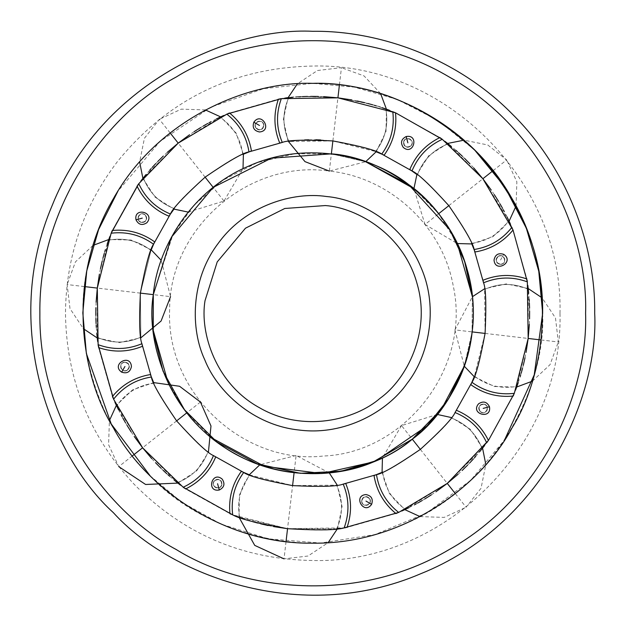 <?xml version="1.0" encoding="UTF-8"?>
<svg xmlns="http://www.w3.org/2000/svg" width="626" height="626" viewBox="0 0 626 626"><rect width="100%" height="100%" fill="white"/><g stroke="black" fill="none" stroke-linecap="round" stroke-linejoin="round"><path stroke-width="0.47" stroke-dasharray="3.13 2.35" d="M474.719 150.107L438.028 120.497L396.994 99.354L354.379 87.163L312.734 83.352L263.507 88.689L210.915 107.132L160.076 141.351L117.938 191.149M150.115 475.791L181.509 502.052L221.025 524.095L268.116 538.814L320.7 543.039L375.06 534.573L426.541 513.038L470.705 480.314L504.572 439.976M312.734 83.352C247.552 81.137 158.104 118.87 113.619 198.309C67.068 276.559 79.111 372.885 113.619 428.223C144.293 485.784 221.69 544.377 312.734 543.18C403.77 544.377 481.175 485.784 511.841 428.223C546.357 372.885 558.4 276.559 511.841 198.309C467.356 118.87 377.916 81.137 312.734 83.352C244.085 79.917 139.997 126.014 100.324 225.282C58.179 323.54 99.19 429.733 150.162 475.838C196.267 526.81 302.46 567.821 400.718 525.676C499.986 486.003 546.083 381.915 542.648 313.266M594.7 313.266C595.608 247.145 568.197 168.997 512.115 113.885C457.003 57.803 378.855 30.392 312.734 31.3M454.914 329.886L464.257 366.187L472.153 331.905L472.38 296.724L454.914 329.886L472.153 331.905M365.654 161.743L331.365 153.847L329.354 171.086C248.827 159.27 169.247 228.349 169.623 309.729C165.788 394.435 245.149 464.993 323.454 456.018C403.817 453.075 471.699 368.917 453.122 285.292C442.175 225.743 389.591 177.221 329.354 171.086L365.654 161.743L331.631 153.879L294.564 153.793L257.231 162.666L222.864 180.28L194.271 204.968L173.128 234.069L153.315 294.635L153.08 329.816M168.167 382.995L186.345 412.205L211.541 437.856M464.257 366.187L472.059 332.672L472.38 296.724M425.023 224.484L457.301 243.545L438.153 213.114L413.919 188.676L425.023 224.484L438.638 213.716M331.365 153.847L271.379 158.182L213.184 187.362L171.368 237.262L153.315 294.635L170.546 296.646L161.203 260.346M205.015 300.676C199.647 332.649 215.54 383.941 259.876 407.964C303.602 433.09 355.599 419.694 379.998 398.339C406.399 379.528 431.431 332.023 417.065 283.68C403.911 235 357.673 207.699 325.324 205.555L284.791 208.481L245.47 228.2L217.214 261.911L205.015 300.676M214.906 480.322C218.255 478.671 220.579 479.602 221.886 483.092C222.488 492.091 208.294 486.449 214.906 480.322C212.527 483.202 212.895 485.682 215.993 487.756C224.601 490.416 222.386 475.298 214.906 480.322M361.679 500.565C362.884 497.036 365.185 496.042 368.581 497.592C375.365 503.523 361.343 509.572 361.679 500.565C362.039 504.282 364.05 505.777 367.705 505.057C375.678 500.847 363.424 491.723 361.679 500.565M479.782 411.094C478.139 407.745 479.062 405.421 482.56 404.114C491.551 403.512 485.909 417.706 479.782 411.094C482.662 413.473 485.142 413.105 487.216 410.007C489.884 401.399 474.766 403.613 479.782 411.094M500.033 264.321C496.496 263.116 495.502 260.815 497.052 257.419C502.983 250.635 509.04 264.657 500.033 264.321C503.75 263.961 505.245 261.95 504.517 258.295C500.315 250.322 491.191 262.576 500.033 264.321M410.562 146.218C407.213 147.861 404.881 146.938 403.574 143.44C402.972 134.449 417.166 140.091 410.562 146.218C412.933 143.338 412.573 140.858 409.474 138.784C400.859 136.116 403.074 151.234 410.562 146.218M263.781 125.967C262.576 129.504 260.283 130.498 256.887 128.948C250.095 123.017 264.125 116.96 263.781 125.967C263.429 122.25 261.418 120.755 257.755 121.483C249.782 125.685 262.036 134.809 263.781 125.967M145.678 215.438C147.329 218.787 146.398 221.119 142.908 222.426C133.909 223.028 139.551 208.834 145.678 215.438C142.798 213.067 140.318 213.427 138.244 216.526C135.584 225.141 150.702 222.926 145.678 215.438M125.435 362.219C128.964 363.424 129.958 365.717 128.408 369.113C122.477 375.905 116.428 361.875 125.435 362.219C121.718 362.571 120.223 364.582 120.943 368.245C125.153 376.218 134.277 363.964 125.435 362.219M142.892 178.363L155.045 197.143L173.965 209.1L174.325 208.615C159.45 202.926 149.113 192.659 143.315 177.831C149.113 192.659 159.45 202.926 174.325 208.615C176.555 203.966 186.814 193.481 205.109 177.158C225.219 163.12 237.786 155.553 242.818 154.458C240.713 138.667 233.115 126.249 220.016 117.187L228.161 113.533M229.022 113.173L229.499 112.977M243.318 154.239L242.865 154.434M216.385 118.948L211.048 121.687M209.28 122.633L207.715 123.486M203.348 125.967L200.664 127.563M194.162 131.648L189.568 134.731M167.416 152.243L163.355 156.007M157.885 161.391L155.71 163.636M152.29 167.306L151.093 168.637M149.77 170.131L145.874 174.693M169.325 215.579L168.997 216.056M141.938 343.885L141.906 343.721C127.438 349.738 112.836 350.059 98.118 344.676L97.304 288.085L111.154 233.208C126.718 231.362 140.842 235.04 153.534 244.234L170.405 214.014C155.913 208.035 145.373 197.941 138.769 183.723L178.207 143.127L226.808 114.12C239.116 123.823 246.503 136.413 248.976 151.883L279.689 142.924C273.805 128.479 273.382 113.869 278.413 99.104L284.767 98.18M151.195 249.899L151.015 250.361M97.249 337.97L119.12 342.657L140.944 337.735L140.866 337.132C126.319 343.627 111.757 343.682 97.171 337.289C111.757 343.682 126.319 343.627 140.866 337.132L140.388 293.125L150.999 250.408C138.346 240.736 124.191 237.324 108.517 240.173L111.702 231.839M142.251 345.591L142.36 346.162M343.353 484.062L343.189 484.094C349.206 498.562 349.527 513.163 344.144 527.882L287.545 528.696L232.669 514.846C230.83 499.282 234.507 485.158 243.702 472.466L213.474 455.595C207.496 470.087 197.401 480.627 183.191 487.231L142.595 447.793L113.58 399.192C123.283 386.884 135.873 379.497 151.351 377.024L142.392 346.311C127.939 352.195 113.329 352.618 98.564 347.587L97.64 341.233M153.699 382.682L153.902 383.135M208.075 451.675C203.434 449.445 192.949 439.186 176.618 420.891C162.588 400.781 155.021 388.214 153.918 383.182C138.135 385.287 125.709 392.885 116.647 405.984C125.709 392.885 138.135 385.287 153.918 383.182C155.021 388.214 162.588 400.781 176.618 420.891C192.949 439.186 203.434 449.445 208.075 451.675C202.386 466.55 192.127 476.887 177.291 482.685C192.127 476.887 202.386 466.55 208.075 451.675L208.661 452.113M215.047 456.675L215.524 457.003M249.367 474.805L249.829 474.985M343.189 484.094C337.704 486.449 320.833 486.958 292.585 485.612L287.545 528.696C313.579 530.449 329.98 530.488 336.757 528.829C343.142 514.243 343.095 499.681 336.592 485.134L292.585 485.612L249.868 475.001C240.196 487.654 236.785 501.809 239.641 517.483C236.785 501.809 240.196 487.654 249.868 475.001C254.203 477.779 268.444 481.316 292.585 485.612C264.79 480.4 248.491 476.018 243.702 472.466M336.655 485.127L337.046 485.072M345.059 483.749L345.63 483.64M483.53 282.647L483.554 282.811C498.03 276.794 512.624 276.473 527.342 281.856L528.164 338.455L514.314 393.331C498.75 395.17 484.618 391.493 471.926 382.298L455.055 412.526C469.547 418.504 480.095 428.599 486.699 442.809L447.261 483.405L398.66 512.42C386.352 502.717 378.957 490.127 376.484 474.649L345.779 483.608C351.655 498.061 352.078 512.671 347.047 527.436L340.7 528.36M382.142 472.301L382.603 472.098M482.568 448.177L470.423 429.389L451.502 417.44L451.135 417.925C466.01 423.614 476.347 433.873 482.145 448.709C476.347 433.873 466.01 423.614 451.135 417.925C448.912 422.566 438.646 433.051 420.351 449.382C400.241 463.412 387.674 470.979 382.642 472.082C384.747 487.865 392.345 500.291 405.445 509.353L397.307 512.999M456.143 410.953L456.464 410.476M474.265 376.633L474.445 376.171M528.219 288.57L506.348 283.875L484.516 288.805L484.602 289.408C499.141 282.905 513.711 282.858 528.297 289.243C513.711 282.858 499.141 282.905 484.602 289.408L485.08 333.415L474.461 376.132C487.114 385.804 501.277 389.215 516.943 386.359L513.766 394.701M484.594 289.345L484.54 288.954M483.209 280.941L483.108 280.37M288.14 141.499L283.343 119.652L288.03 97.781L288.711 97.703C282.318 112.289 282.373 126.859 288.868 141.398C282.373 126.859 282.318 112.289 288.711 97.703C295.488 96.044 311.889 96.091 337.915 97.836C367.548 103.024 385.843 107.641 392.792 111.686C394.638 127.25 390.96 141.382 381.766 154.074L411.986 170.945C417.965 156.453 428.059 145.905 442.277 139.301L482.873 178.739L511.88 227.34C502.177 239.648 489.587 247.043 474.117 249.516L483.076 280.221C497.521 274.344 512.131 273.922 526.896 278.953L527.82 285.3M471.761 243.858L471.566 243.397M447.637 143.432L428.857 155.577L416.9 174.498L417.385 174.865C423.074 159.99 433.341 149.653 448.169 143.855C433.341 149.653 423.074 159.99 417.385 174.865C422.034 177.088 432.519 187.354 448.842 205.649C462.88 225.759 470.447 238.326 471.542 243.357C487.333 241.253 499.751 233.655 508.813 220.555L512.467 228.693M410.421 169.857L409.944 169.536M376.101 151.735L375.639 151.555M320.559 139.927L332.875 140.92C357.023 145.216 371.257 148.753 375.592 151.539C385.264 138.886 388.676 124.723 385.827 109.057L394.161 112.234M289.971 141.249L293.837 140.78M294.893 140.67L304.572 139.942M308.649 139.794L315.77 139.778M280.409 142.791L279.838 142.892M137.039 186.086L140.866 180.953M112.054 230.971L137.024 186.094L111.984 231.143M107.195 243.991L105.356 249.704M104.777 251.621L104.276 253.334M102.946 258.17L102.179 261.199M100.465 268.687L99.401 274.11M96.114 302.162L95.903 307.687M95.841 315.371L95.895 318.493M96.075 323.509L96.169 325.293M96.287 327.288L96.756 333.275M112.633 396.978L98.564 347.587L112.711 397.15M114.855 402.088L113.001 397.839M118.408 409.615L121.147 414.952M122.093 416.72L122.954 418.285M125.435 422.652L127.031 425.336M131.116 431.838L134.199 436.432M151.711 458.584L155.467 462.645M160.859 468.115L163.104 470.29M166.774 473.71L168.097 474.907M169.599 476.229L174.161 480.126M185.546 488.961L180.421 485.134M215.649 457.09C209.585 471.456 199.561 482.09 185.562 488.976C199.561 482.09 209.585 471.456 215.649 457.09C209.585 471.456 199.561 482.09 185.562 488.976L230.611 514.016M235.611 515.996L231.299 514.298M230.431 513.946L229.961 513.75M243.451 518.805L249.164 520.644M251.081 521.223L252.794 521.724M257.638 523.054L260.659 523.821M268.147 525.535L273.578 526.599M347.047 527.436C352.078 512.671 351.655 498.061 345.779 483.608C351.655 498.061 352.078 512.671 347.047 527.436L396.61 513.289M396.438 513.367L395.968 513.563M409.083 507.592L414.42 504.853M416.188 503.907L417.753 503.046M422.112 500.565L424.796 498.969M431.306 494.884L435.899 491.801M458.052 474.289L462.105 470.533M467.583 465.141L469.75 462.896M473.17 459.226L474.367 457.903M475.697 456.401L479.594 451.839M488.429 440.454L484.594 445.579M456.55 410.351C470.924 416.415 481.55 426.439 488.437 440.438C481.55 426.439 470.924 416.415 456.55 410.351C470.924 416.415 481.55 426.439 488.437 440.438L513.484 395.389M513.414 395.569L513.218 396.039M518.265 382.549L520.104 376.836M520.683 374.919L521.184 373.206M522.514 368.362L523.289 365.341M524.995 357.853L526.067 352.422M529.346 324.37L529.557 318.845M529.619 311.161L529.565 308.039M529.385 303.031L529.299 301.247M529.173 299.244L528.704 293.265M526.896 278.953C512.131 273.922 497.521 274.344 483.076 280.221C497.521 274.344 512.131 273.922 526.896 278.953L512.757 229.39M512.827 229.562L513.023 230.032M507.052 216.917L504.313 211.58M503.367 209.812L502.514 208.247M500.033 203.888L498.437 201.204M494.352 194.694L491.269 190.101M473.757 167.948L469.993 163.895M464.609 158.417L462.364 156.25M458.694 152.83L457.363 151.633M455.869 150.303L451.307 146.406M395.029 112.586L439.906 137.564L445.047 141.406M278.413 99.104C273.382 113.869 273.805 128.479 279.689 142.924C273.805 128.479 273.382 113.869 278.413 99.104L228.85 113.243M382.009 107.735L376.296 105.896M374.379 105.317L372.666 104.816M367.83 103.486L364.801 102.711M357.313 101.005L351.89 99.933M323.838 96.654L318.313 96.443M310.629 96.381L307.507 96.435M302.491 96.615L300.707 96.701M298.712 96.827L292.725 97.296M256.073 128.158C258.953 130.529 261.425 130.169 263.507 127.07C266.167 118.455 251.049 120.669 256.073 128.158C254.422 124.809 255.345 122.477 258.843 121.17C267.834 120.568 262.2 134.762 256.073 128.158M403.559 142.305C403.919 146.022 405.93 147.517 409.584 146.797C417.558 142.587 405.304 133.463 403.559 142.305C404.764 138.776 407.064 137.783 410.46 139.332C417.245 145.263 403.222 151.312 403.559 142.305M497.842 256.605C495.471 259.485 495.831 261.965 498.93 264.039C507.545 266.699 505.331 251.589 497.842 256.605C501.191 254.962 503.523 255.885 504.83 259.383C505.432 268.374 491.238 262.732 497.842 256.605M483.695 404.099C479.978 404.451 478.483 406.462 479.203 410.124C483.413 418.098 492.537 405.844 483.695 404.099C487.224 405.304 488.217 407.596 486.668 410.992C480.737 417.785 474.688 403.754 483.695 404.099M369.395 498.382C366.515 496.003 364.035 496.371 361.961 499.47C359.301 508.077 374.411 505.863 369.395 498.382C371.038 501.731 370.115 504.055 366.617 505.362C357.626 505.964 363.268 491.77 369.395 498.382M221.901 484.227C221.549 480.51 219.538 479.015 215.876 479.743C207.902 483.945 220.156 493.069 221.901 484.227C220.696 487.764 218.404 488.75 215.008 487.2C208.215 481.269 222.246 475.22 221.901 484.227M127.618 369.927C129.997 367.047 129.629 364.575 126.53 362.493C117.923 359.833 120.137 374.951 127.618 369.927C124.269 371.578 121.945 370.655 120.638 367.157C120.035 358.166 134.23 363.8 127.618 369.927M141.773 222.441C145.49 222.081 146.985 220.07 146.257 216.416C142.055 208.442 132.931 220.696 141.773 222.441C138.236 221.236 137.25 218.936 138.8 215.54C144.731 208.755 150.78 222.778 141.773 222.441M184.294 488.053L185.132 488.663M213.474 455.595C207.934 453.38 195.648 441.815 176.618 420.891C160.647 397.549 152.228 382.924 151.351 377.024M150.576 375.037L150.396 374.559C135.013 377.149 122.36 384.458 112.43 396.485L114.981 402.377M112.954 397.721L113.361 398.692M142.29 345.818L142.188 345.262M142.086 344.723L141.977 344.112M98.321 346.037L98.485 347.062M141.906 343.721C139.551 338.236 139.042 321.373 140.388 293.125C145.6 265.322 149.982 249.031 153.534 244.234M111.749 231.714L111.358 232.692M154.395 242.285L154.606 241.824C141.899 232.77 127.782 228.991 112.257 230.478L109.894 236.448M137.947 184.826L137.337 185.664M170.405 214.014C172.619 208.466 184.185 196.181 205.109 177.158C228.451 161.187 243.076 152.76 248.976 151.883M250.963 151.116L251.441 150.936C248.851 135.552 241.542 122.899 229.515 112.97L223.623 115.52M228.279 113.486L227.308 113.901M280.182 142.83L280.738 142.72M281.277 142.626L281.888 142.517M282.115 142.47L282.279 142.446C276.262 127.97 275.941 113.376 281.324 98.658C289.016 96.326 307.882 96.052 337.915 97.836C363.643 102.14 379.614 105.88 385.827 109.057C388.676 124.723 385.264 138.886 375.592 151.539L332.875 140.92L288.265 141.484M279.963 98.861L278.938 99.018M282.279 142.446C287.764 140.091 304.627 139.582 332.875 140.92C360.678 146.132 376.969 150.514 381.766 154.074M383.715 154.935L384.176 155.138C393.23 142.438 397.009 128.322 395.522 112.79L439.906 137.564C425.907 144.45 415.875 155.076 409.819 169.45C415.875 155.076 425.907 144.45 439.906 137.564L394.857 112.516M394.286 112.281L393.308 111.89M441.173 138.487L440.336 137.876M411.986 170.945C417.534 173.152 429.819 184.725 448.842 205.649C464.813 228.983 473.24 243.608 474.117 249.516M474.884 251.495L475.064 251.973C490.448 249.391 503.101 242.082 513.03 230.047L510.48 224.163M512.514 228.819L512.099 227.848M483.17 280.722L483.28 281.277M483.374 281.81L483.483 282.42M527.139 280.495L526.982 279.47M483.554 282.811C485.909 288.296 486.418 305.167 485.08 333.415C479.868 361.21 475.486 377.509 471.926 382.298M513.719 394.818L514.11 393.84M471.065 384.247L470.862 384.708C483.562 393.762 497.678 397.541 513.21 396.055L515.574 390.092M487.513 441.706L488.123 440.868M455.055 412.526C452.848 418.066 441.275 430.352 420.351 449.382C397.017 465.353 382.392 473.772 376.484 474.649M374.505 475.424L374.027 475.603C376.609 490.987 383.918 503.64 395.953 513.57L401.837 511.019M397.181 513.046L398.152 512.639M345.278 483.71L344.723 483.812M344.19 483.914L343.58 484.023M345.505 527.679L346.53 527.515M241.753 471.605L241.292 471.394C232.238 484.101 228.459 498.218 229.945 513.743L235.908 516.106M231.182 514.251L232.16 514.642M153.918 383.182L153.675 382.627L132.516 389.888L116.358 405.366L142.595 447.793L177.291 482.685L184.154 487.944M150.639 375.201L150.396 374.559C135.013 377.149 122.36 384.458 112.43 396.485C122.36 384.458 135.013 377.149 150.396 374.559M97.241 337.97L97.304 288.085L108.517 240.173C124.191 237.324 138.346 240.736 150.999 250.408L140.388 293.125L140.866 337.132M150.999 250.408L151.218 249.844L131.116 240.016L108.752 239.531L108.517 240.173M154.325 242.442L154.606 241.824C141.899 232.77 127.782 228.991 112.257 230.478C127.782 228.991 141.899 232.77 154.606 241.824M138.056 184.686L143.315 177.831L178.207 143.127L220.016 117.187C233.115 126.249 240.713 138.667 242.818 154.458C237.786 155.553 225.219 163.12 205.109 177.158C186.814 193.481 176.555 203.966 174.325 208.615M242.818 154.458L243.373 154.215L236.112 133.048L220.634 116.898L220.016 117.187M250.799 151.179L251.441 150.936C248.851 135.552 241.542 122.899 229.515 112.97C241.542 122.899 248.851 135.552 251.441 150.936M375.592 151.539L376.273 151.805M383.558 154.857L384.176 155.138C393.23 142.438 397.009 128.322 395.522 112.79L389.552 110.426M441.314 138.589L448.169 143.855L482.873 178.739L508.813 220.555C499.751 233.655 487.333 241.253 471.542 243.357C470.447 238.326 462.88 225.759 448.842 205.649C432.519 187.354 422.034 177.088 417.385 174.865M471.542 243.357L471.785 243.913L492.952 236.644L509.102 221.166L508.813 220.555M474.821 251.339L475.064 251.973C490.448 249.391 503.101 242.082 513.03 230.047C503.101 242.082 490.448 249.391 475.064 251.973M527.17 280.675L528.297 289.243L528.164 338.455L516.943 386.359C501.277 389.215 487.114 385.804 474.461 376.132L485.08 333.415L484.602 289.408M474.461 376.132L474.195 376.813M471.143 384.09L470.862 384.708C483.562 393.762 497.678 397.541 513.21 396.055C497.678 397.541 483.562 393.762 470.862 384.708M487.411 441.846L482.145 448.709L447.261 483.405L405.445 509.353C392.345 500.291 384.747 487.865 382.642 472.082C387.674 470.979 400.241 463.412 420.351 449.382C438.646 433.051 448.912 422.566 451.135 417.925M382.642 472.082L382.087 472.325L389.356 493.484L404.834 509.642L405.445 509.353M374.661 475.361L374.027 475.603C376.609 490.987 383.918 503.64 395.953 513.57C383.918 503.64 376.609 490.987 374.027 475.603M337.43 528.751L342.125 506.88L337.195 485.056L336.592 485.134C343.095 499.681 343.142 514.243 336.757 528.829L337.43 528.759M292.585 485.612C317.069 487.005 331.741 486.848 336.592 485.134M249.868 475.001L249.187 474.735M241.91 471.675L241.292 471.394C232.238 484.101 228.459 498.218 229.945 513.743C228.459 498.218 232.238 484.101 241.292 471.394M98.564 347.587C113.329 352.618 127.939 352.195 142.392 346.311C127.939 352.195 113.329 352.618 98.564 347.587L112.43 396.485M97.687 341.553L98.298 345.865M168.91 216.181C154.544 210.125 143.91 200.093 137.024 186.094C143.91 200.093 154.544 210.125 168.91 216.181C154.544 210.125 143.91 200.093 137.024 186.094L112.257 230.478M284.447 98.219L280.135 98.83M376.156 151.758L385.984 131.656L386.469 109.284L385.827 109.057M474.242 376.695L494.344 386.524L516.716 387.001L516.943 386.359M341.014 528.313L345.325 527.702M336.757 528.829L287.545 528.696L238.999 517.248L239.476 494.884L249.305 474.782M219.28 490.009C224.264 487.451 225.235 483.828 222.199 479.125C211.917 470.345 205.985 492.474 219.28 490.009L217.598 483.726M221.784 482.599C220.078 479.281 217.66 478.632 214.53 480.658C208.677 487.513 223.427 491.465 221.784 482.599C220.078 479.281 217.66 478.632 214.53 480.658C208.677 487.513 223.427 491.465 221.784 482.599M371.625 504.321C373.339 498.992 371.461 495.737 365.991 494.563C352.516 495.628 363.972 515.464 371.625 504.321L365.991 501.074M368.158 497.31C364.606 496.168 362.438 497.42 361.656 501.074C362.36 510.057 375.584 502.42 368.158 497.31C364.606 496.168 362.438 497.42 361.656 501.074C362.36 510.057 375.584 502.42 368.158 497.31M489.469 406.72C486.918 401.735 483.288 400.765 478.585 403.801C469.805 414.083 491.942 420.015 489.469 406.72L483.186 408.402M482.067 404.216C478.741 405.922 478.092 408.34 480.119 411.47C486.973 417.323 490.925 402.573 482.067 404.216C478.741 405.922 478.092 408.34 480.119 411.47C486.973 417.323 490.925 402.573 482.067 404.216M503.789 254.375C498.46 252.661 495.205 254.539 494.031 260.009C495.088 273.484 514.932 262.028 503.789 254.375L500.534 260.009M496.778 257.842C495.635 261.394 496.887 263.562 500.534 264.344C509.517 263.64 501.88 250.416 496.778 257.842C495.635 261.394 496.887 263.562 500.534 264.344C509.517 263.64 501.88 250.416 496.778 257.842M406.188 136.531C401.203 139.082 400.233 142.712 403.269 147.415C413.551 156.195 419.475 134.058 406.188 136.531L407.87 142.814M403.676 143.933C405.382 147.259 407.8 147.908 410.938 145.881C416.791 139.027 402.033 135.075 403.676 143.933C405.382 147.259 407.8 147.908 410.938 145.881C416.791 139.027 402.033 135.075 403.676 143.933M253.835 122.211C252.121 127.54 254 130.795 259.477 131.969C272.952 130.912 261.496 111.068 253.835 122.211L259.477 125.466M257.302 129.222C260.862 130.364 263.03 129.112 263.812 125.466C263.108 116.483 249.876 124.12 257.302 129.222C260.862 130.364 263.03 129.112 263.812 125.466C263.108 116.483 249.876 124.12 257.302 129.222M135.991 219.812C138.549 224.797 142.172 225.767 146.875 222.731C155.655 212.449 133.526 206.525 135.991 219.812L142.274 218.13M143.401 222.324C146.719 220.618 147.368 218.2 145.342 215.062C138.487 209.209 134.535 223.967 143.401 222.324C146.719 220.618 147.368 218.2 145.342 215.062C138.487 209.209 134.535 223.967 143.401 222.324M121.679 372.165C127.008 373.878 130.263 372 131.437 366.523C130.372 353.048 110.536 364.504 121.679 372.165L124.926 366.523M128.69 368.698C129.832 365.138 128.58 362.97 124.926 362.188C115.943 362.892 123.58 376.124 128.69 368.698C129.832 365.138 128.58 362.97 124.926 362.188C115.943 362.892 123.58 376.124 128.69 368.698M585.592 313.266C588.221 235.908 543.438 129.762 449.163 76.967C356.304 21.714 241.98 36.003 176.305 76.967C107.993 113.361 38.452 205.218 39.876 313.266C38.452 421.314 107.993 513.171 176.305 549.573C241.98 590.529 356.304 604.826 449.163 549.573C543.438 496.778 588.221 390.624 585.592 313.266M326.381 196.501C293.406 191.509 245.744 205.359 218.435 243.068C190.147 280.041 190.547 329.675 204.788 359.833C216.948 390.882 252.779 425.234 299.079 430.031C345.247 436.04 388.034 410.883 407.025 383.472C427.84 357.415 439.679 309.205 420.68 266.707C402.8 223.717 359.614 199.248 326.381 196.501M332.875 140.92L337.915 97.836M339.425 84.909L341.444 67.678L317.46 70.511L297.334 83.868M223.944 200.977L213.184 187.362M205.109 177.158L178.207 143.127M170.131 132.915L159.372 119.308L144.418 138.276L139.637 161.954M140.388 293.125L97.304 288.085M84.377 286.575L67.138 284.556L69.979 308.54L83.336 328.666M200.437 402.056L186.83 412.816M176.618 420.891L142.595 447.793M132.383 455.869L118.776 466.628L108.595 444.726L109.401 420.586M329.276 472.92L296.114 455.454L294.095 472.685M286.035 541.623L284.024 558.861L308.008 556.021L328.134 542.664M437.324 414.459L401.516 425.563L412.284 439.17M420.351 449.382L447.261 483.405M455.329 493.617L466.088 507.224L481.042 488.264L485.831 464.586M485.08 333.415L528.164 338.455M541.091 339.965L558.322 341.976L555.489 317.992L542.132 297.866M448.842 205.649L482.873 178.739M493.085 170.671L506.692 159.912L487.732 144.958L464.046 140.169M395.522 112.79C397.009 128.322 393.23 142.438 384.176 155.138M439.906 137.564C425.907 144.45 415.875 155.076 409.819 169.45M559.996 313.266C563.353 181.72 445.876 63.484 314.299 66.012C233.772 67.334 168.112 99.252 117.32 161.758C83.25 206.517 65.965 257.02 65.464 313.266C66.348 378.8 89.056 435.618 133.588 483.702C183.246 534.205 243.483 559.816 314.299 560.528C445.876 563.048 563.353 444.82 559.996 313.266M380.624 93.61L364.121 75.965L341.444 67.678M224.131 200.829L243.005 168.699M205.414 109.933L181.274 109.135L159.372 119.308M188.144 212.081L223.756 201.126M93.071 245.376L75.433 261.879L67.138 284.556M177.823 483.108L196.611 470.955L208.56 452.035M296.114 455.454L259.813 464.797M401.516 425.563L382.455 457.833M420.046 516.599L444.186 517.405L466.088 507.232M532.39 381.164L550.035 364.661L558.322 341.976M516.067 205.954L516.865 181.814L506.692 159.912"/><path stroke-width="0.94" d="M594.7 313.266C595.608 247.145 568.197 168.997 512.115 113.885C457.003 57.803 378.855 30.392 312.734 31.3C228.545 27.09 100.888 83.61 52.224 205.367C0.548 325.864 50.839 456.096 113.353 512.647C169.904 575.161 300.136 625.452 420.633 573.776C542.39 525.112 598.91 397.455 594.7 313.266C598.91 397.455 542.39 525.112 420.633 573.776C300.136 625.452 169.904 575.161 113.353 512.647C50.839 456.096 0.548 325.864 52.224 205.367C100.888 83.61 228.545 27.09 312.734 31.3M312.734 83.352C247.552 81.137 158.104 118.87 113.619 198.309C67.068 276.559 79.111 372.885 113.619 428.223C144.293 485.784 221.69 544.377 312.734 543.18C403.77 544.377 481.175 485.784 511.841 428.223C546.357 372.885 558.4 276.559 511.841 198.309C467.356 118.87 377.916 81.137 312.734 83.352C371.414 82.569 425.602 105.011 475.306 150.694C520.988 200.398 543.431 254.586 542.648 313.266L538.775 271.246L526.356 228.271L504.83 186.939L474.719 150.107M117.938 191.149L98.579 229.609L86.756 270.925L82.82 312.906L86.357 353.44L111.225 423.974L150.115 475.791M504.572 439.976L534.228 374.896L542.648 313.266M140.388 293.125L153.315 294.635C146.492 339.652 165.405 404.725 216.886 442.011C267.365 480.635 335.137 480.095 376.304 460.65C418.7 444.045 465.603 395.123 472.153 331.905C480.361 268.875 446.009 210.453 408.582 184.521C373.01 156.109 307.186 139.95 249.164 165.89C190.468 190.296 157.056 249.258 153.315 294.635C145.365 341.952 168.887 417.863 234.507 453.42C299.22 490.604 376.179 470.775 412.284 439.17C451.362 411.329 488.405 341.021 467.145 269.477C447.684 197.425 379.246 157.032 331.365 153.847L271.379 158.182L213.184 187.362L171.368 237.262L153.315 294.635L153.26 331.451L163.018 371.124L184.388 409.654L216.886 442.011L257.2 463.858L300.245 473.287L341.045 471.253L376.304 460.65L426.987 425.993L448.474 398.918L464.257 366.187L474.234 376.711M484.516 288.805L472.38 296.724L464.57 261.238L449.906 229.93L408.582 184.521L365.654 161.743L376.156 151.758M153.08 329.816L168.167 382.995M211.541 437.856L264.415 466.323L321.842 473.514L373.026 462.019L412.284 439.17L441.627 408.911L464.257 366.187M472.38 296.724L457.301 243.545L471.793 243.937M416.9 174.498L413.919 188.676L365.654 161.743M205.015 300.676C199.647 332.649 215.54 383.941 259.876 407.964C303.602 433.09 355.599 419.694 379.998 398.339C406.399 379.528 431.431 332.023 417.065 283.68C403.911 235 357.673 207.699 325.324 205.555L284.791 208.481L245.47 228.2L217.214 261.911L205.015 300.676M280.792 98.736L281.324 98.658C275.941 113.376 276.262 127.97 282.279 142.446L248.976 151.883C246.503 136.413 239.116 123.823 226.808 114.12L281.324 98.658L337.915 97.836L395.522 112.79L442.277 139.301L482.873 178.739L513.03 230.047L527.342 281.856L528.164 338.455L514.314 393.331L488.437 440.438L447.261 483.405L398.66 512.42L344.144 527.882C336.444 530.206 317.578 530.48 287.545 528.696C257.912 523.508 239.625 518.891 232.669 514.846L183.191 487.231L142.595 447.793L113.58 399.192L98.118 344.676L97.304 288.085L111.154 233.208L138.769 183.723L178.207 143.127L227.308 113.901M138.448 184.154L138.769 183.723C145.373 197.941 155.913 208.035 170.405 214.014L153.534 244.234C140.842 235.04 126.718 231.362 111.154 233.208L111.358 232.692M248.976 151.883C243.076 152.76 228.451 161.187 205.109 177.158C184.185 196.181 172.619 208.466 170.405 214.014M98.196 345.208L98.118 344.676C112.836 350.059 127.438 349.738 141.906 343.721L151.351 377.024C135.873 379.497 123.283 386.884 113.58 399.192L113.361 398.692M153.534 244.234C149.982 249.031 145.6 265.322 140.388 293.125C139.042 321.373 139.551 338.236 141.906 343.721M183.621 487.552L183.191 487.231C197.401 480.627 207.496 470.087 213.474 455.595L243.702 472.466C234.507 485.158 230.83 499.282 232.669 514.846L232.16 514.642M151.351 377.024C152.228 382.924 160.647 397.549 176.618 420.891C195.648 441.815 207.934 453.38 213.474 455.595M344.676 527.804L344.144 527.882C349.527 513.163 349.206 498.562 343.189 484.094L376.484 474.649C378.957 490.127 386.352 502.717 398.66 512.42L398.152 512.639M243.702 472.466C248.491 476.018 264.79 480.4 292.585 485.612C320.833 486.958 337.704 486.449 343.189 484.094M487.012 442.379L486.699 442.809C480.095 428.599 469.547 418.504 455.055 412.526L471.926 382.298C484.618 391.493 498.75 395.17 514.314 393.331L514.11 393.84M376.484 474.649C382.392 473.772 397.017 465.353 420.351 449.382C441.275 430.352 452.848 418.066 455.055 412.526M527.264 281.301L527.342 281.856C512.624 276.473 498.03 276.794 483.554 282.811L474.117 249.516C489.587 247.043 502.177 239.648 511.88 227.34L512.099 227.848M471.926 382.298C475.486 377.509 479.868 361.21 485.08 333.415C486.418 305.167 485.909 288.296 483.554 282.811M441.846 138.988L442.277 139.301C428.059 145.905 417.965 156.453 411.986 170.945L381.766 154.074C390.96 141.382 394.638 127.25 392.792 111.686L393.308 111.89M474.117 249.516C473.24 243.608 464.813 228.983 448.842 205.649C429.819 184.725 417.534 173.152 411.986 170.945M381.766 154.074C376.969 150.514 360.678 146.132 332.875 140.92C304.627 139.582 287.764 140.091 282.279 142.446M228.161 113.533L229.022 113.173M229.499 112.977L229.515 112.97C241.542 122.899 248.851 135.552 251.441 150.936L242.818 154.458L251.441 150.936M220.016 117.187L216.385 118.948M211.048 121.687L209.28 122.633M207.715 123.486L203.348 125.967M200.664 127.563L194.162 131.648M189.568 134.731L178.363 143.002M178.16 143.166L167.416 152.243M163.355 156.007L157.885 161.391M155.71 163.636L152.29 167.306M151.093 168.637L149.77 170.131M145.874 174.693L140.866 180.953M174.325 208.615L168.91 216.181L174.286 208.661M168.997 216.056L168.91 216.181C154.544 210.125 143.91 200.093 137.024 186.094L137.039 186.086M154.606 241.824L150.999 250.408L154.606 241.824C141.899 232.77 127.782 228.991 112.257 230.478L112.257 230.478M150.396 374.559L153.918 383.182L150.396 374.559C135.013 377.149 122.36 384.458 112.43 396.485L112.43 396.485M208.435 451.949L210.985 425.985L200.437 402.056L179.584 386.273L153.667 382.603M215.524 457.003L215.649 457.09C209.585 471.456 199.561 482.09 185.562 488.976L185.546 488.961M241.292 471.394L249.868 475.001L241.292 471.394C232.238 484.101 228.459 498.218 229.945 513.743L229.961 513.75M374.027 475.603L382.642 472.082L374.027 475.603C376.609 490.987 383.918 503.64 395.953 513.57L395.968 513.563M451.409 417.565L437.324 414.459M456.464 410.476L456.55 410.351C470.924 416.415 481.55 426.439 488.437 440.438L488.429 440.454M470.862 384.708L474.461 376.132L470.862 384.708C483.562 393.762 497.678 397.541 513.21 396.055L513.218 396.039M475.064 251.973L471.542 243.357L475.064 251.973C490.448 249.391 503.101 242.082 513.03 230.047L513.023 230.032M417.385 174.865L409.819 169.45L417.339 174.826M409.944 169.536L409.819 169.45C415.875 155.076 425.907 144.45 439.906 137.564L440.336 137.876M384.176 155.138L375.592 151.539L384.176 155.138C393.23 142.438 397.009 128.322 395.522 112.79L395.522 112.79M288.805 141.406L289.971 141.249M293.837 140.78L294.893 140.67M304.572 139.942L308.649 139.794M315.77 139.778L320.559 139.927M288.422 141.46L304.972 161.618L329.354 171.086M111.702 231.839L112.054 230.971M108.517 240.173L107.195 243.991M105.356 249.704L104.777 251.621M104.276 253.334L102.946 258.17M102.179 261.199L100.465 268.687M99.401 274.11L97.327 287.882M97.296 288.148L96.114 302.162M95.903 307.687L95.841 315.371M95.895 318.493L96.075 323.509M96.169 325.293L96.287 327.288M96.756 333.275L97.64 341.233M118.408 409.615L114.855 402.088M113.001 397.839L112.633 396.978M121.147 414.952L122.093 416.72M122.954 418.285L125.435 422.652M127.031 425.336L131.116 431.838M134.199 436.432L142.462 447.637M142.634 447.84L151.711 458.584M155.467 462.645L160.859 468.115M163.104 470.29L166.774 473.71M168.097 474.907L169.599 476.229M174.161 480.126L180.421 485.134M243.451 518.805L235.611 515.996M231.299 514.298L230.431 513.946M249.164 520.644L251.081 521.223M252.794 521.724L257.638 523.054M260.659 523.821L268.147 525.535M273.578 526.599L287.545 528.696L286.035 541.623M340.7 528.36L336.757 528.829M397.307 512.999L396.438 513.367M405.445 509.353L409.083 507.592M414.42 504.853L416.188 503.907M417.753 503.046L422.112 500.565M424.796 498.969L431.306 494.884M435.899 491.801L447.097 483.538M447.308 483.374L458.052 474.289M462.105 470.533L467.583 465.141M469.75 462.896L473.17 459.226M474.367 457.903L475.697 456.401M479.594 451.839L484.594 445.579M513.766 394.701L513.414 395.569M516.943 386.359L518.265 382.549M520.104 376.836L520.683 374.919M521.184 373.206L522.514 368.362M523.289 365.341L524.995 357.853M526.067 352.422L528.141 338.65M528.172 338.392L529.346 324.37M529.557 318.845L529.619 311.161M529.565 308.039L529.385 303.031M529.299 301.247L529.173 299.244M528.704 293.265L527.82 285.3M512.467 228.693L512.827 229.562M508.813 220.555L507.052 216.917M504.313 211.58L503.367 209.812M502.514 208.247L500.033 203.888M498.437 201.204L494.352 194.694M491.269 190.101L482.998 178.903M482.834 178.692L473.757 167.948M469.993 163.895L464.609 158.417M462.364 156.25L458.694 152.83M457.363 151.633L455.869 150.303M451.307 146.406L445.047 141.406M394.161 112.234L395.029 112.586M385.827 109.057L382.009 107.735M376.296 105.896L374.379 105.317M372.666 104.816L367.83 103.486M364.801 102.711L357.313 101.005M351.89 99.933L338.118 97.859M337.852 97.828L323.838 96.654M318.313 96.443L310.629 96.381M307.507 96.435L302.491 96.615M300.707 96.701L298.712 96.827M292.725 97.296L284.767 98.18M183.653 487.576L184.294 488.053M112.711 397.15L112.954 397.721M142.188 345.262L142.086 344.723M98.204 345.247L98.321 346.037M111.984 231.143L111.749 231.714M138.424 184.185L137.947 184.826M228.85 113.243L228.279 113.486M280.738 142.72L281.277 142.626M280.753 98.744L279.963 98.861M394.857 112.516L394.286 112.281M441.815 138.964L441.173 138.487M512.757 229.39L512.514 228.819M483.28 281.277L483.374 281.81M527.256 281.285L527.139 280.495M513.484 395.389L513.719 394.818M487.036 442.347L487.513 441.706M396.61 513.289L397.181 513.046M344.723 483.812L344.19 483.914M344.715 527.796L345.505 527.679M230.611 514.016L231.182 514.251M184.154 487.944L184.592 488.264M161.203 260.346L151.226 249.821M243.005 168.699L243.397 154.207M382.455 457.833L382.063 472.333M249.305 474.782L259.813 464.797M114.981 402.377L116.358 405.366L109.401 420.586M97.241 337.97L97.687 341.553M98.298 345.865L98.384 346.421M109.894 236.448L108.752 239.539L93.071 245.376M138.056 184.686L137.736 185.132M223.623 115.52L220.634 116.898L205.414 109.933M297.334 83.868L288.03 97.781L284.447 98.219M280.135 98.83L279.579 98.916M389.552 110.426L386.461 109.284L380.624 93.61M441.314 138.589L440.868 138.268M440.641 138.103L439.906 137.564M510.48 224.163L509.102 221.166L516.067 205.954M527.17 280.675L527.084 280.135M515.574 390.092L516.716 387.001L532.39 381.164M487.411 441.846L487.732 441.408M401.837 511.019L404.834 509.642L420.046 516.599M337.43 528.759L341.014 528.313M345.325 527.702L345.865 527.624M235.908 516.106L238.999 517.248L254.735 545.387L284.024 558.861M219.28 490.009C224.264 487.451 225.235 483.828 222.199 479.125C211.917 470.345 205.985 492.474 219.28 490.009L217.598 483.726M371.625 504.321C373.339 498.992 371.461 495.737 365.991 494.563C352.516 495.628 363.972 515.464 371.625 504.321L365.991 501.074M489.469 406.72C486.918 401.735 483.288 400.765 478.585 403.801C469.805 414.083 491.942 420.015 489.469 406.72L483.186 408.402M503.789 254.375C498.46 252.661 495.205 254.539 494.031 260.009C495.088 273.484 514.932 262.028 503.789 254.375M406.188 136.531C401.203 139.082 400.233 142.712 403.269 147.415C413.551 156.195 419.475 134.058 406.188 136.531L407.87 142.814M253.835 122.211C252.121 127.54 254 130.795 259.477 131.969C272.952 130.912 261.496 111.068 253.835 122.211L259.477 125.466M135.991 219.812C138.549 224.797 142.172 225.767 146.875 222.731C155.655 212.449 133.526 206.525 135.991 219.812L142.274 218.13M121.679 372.165C127.008 373.878 130.263 372 131.437 366.523C130.372 353.048 110.536 364.504 121.679 372.165L124.926 366.523M585.592 313.266C588.221 235.908 543.438 129.762 449.163 76.967C356.304 21.714 241.98 36.003 176.305 76.967C107.993 113.361 38.452 205.218 39.876 313.266C38.452 421.314 107.993 513.171 176.305 549.573C241.98 590.529 356.304 604.826 449.163 549.573C543.438 496.778 588.221 390.624 585.592 313.266M326.381 196.501C293.406 191.509 245.744 205.359 218.435 243.068C190.147 280.041 190.547 329.675 204.788 359.833C216.948 390.882 252.779 425.234 299.079 430.031C345.247 436.04 388.034 410.883 407.025 383.472C427.84 357.415 439.679 309.205 420.68 266.707C402.8 223.717 359.614 199.248 326.381 196.501M331.365 153.847L332.875 140.92M337.915 97.836L339.425 84.909M213.184 187.362L205.109 177.158M178.207 143.127L170.131 132.915M97.304 288.085L84.377 286.575M186.83 412.816L176.618 420.891M142.595 447.793L132.383 455.869M294.095 472.685L292.585 485.612M412.284 439.17L420.351 449.382M447.261 483.405L455.329 493.617M472.153 331.905L485.08 333.415M528.164 338.455L541.091 339.965M438.638 213.716L448.842 205.649M482.873 178.739L493.085 170.671M142.392 346.311C127.939 352.195 113.329 352.618 98.564 347.587M345.779 483.608C351.655 498.061 352.078 512.671 347.047 527.436M483.076 280.221C497.521 274.344 512.131 273.922 526.896 278.953M279.689 142.924C273.805 128.479 273.382 113.869 278.413 99.104M139.637 161.954L142.892 178.363M173.965 209.1L188.144 212.081M83.336 328.666L97.249 337.97M140.944 337.735L161.085 321.028L170.546 296.646M118.776 466.628L145.608 484.477L177.823 483.108M328.134 542.664L337.43 528.751M337.195 485.056L329.276 472.92M485.831 464.586L482.568 448.177M542.132 297.866L528.219 288.57M464.046 140.169L447.637 143.432"/></g></svg>
